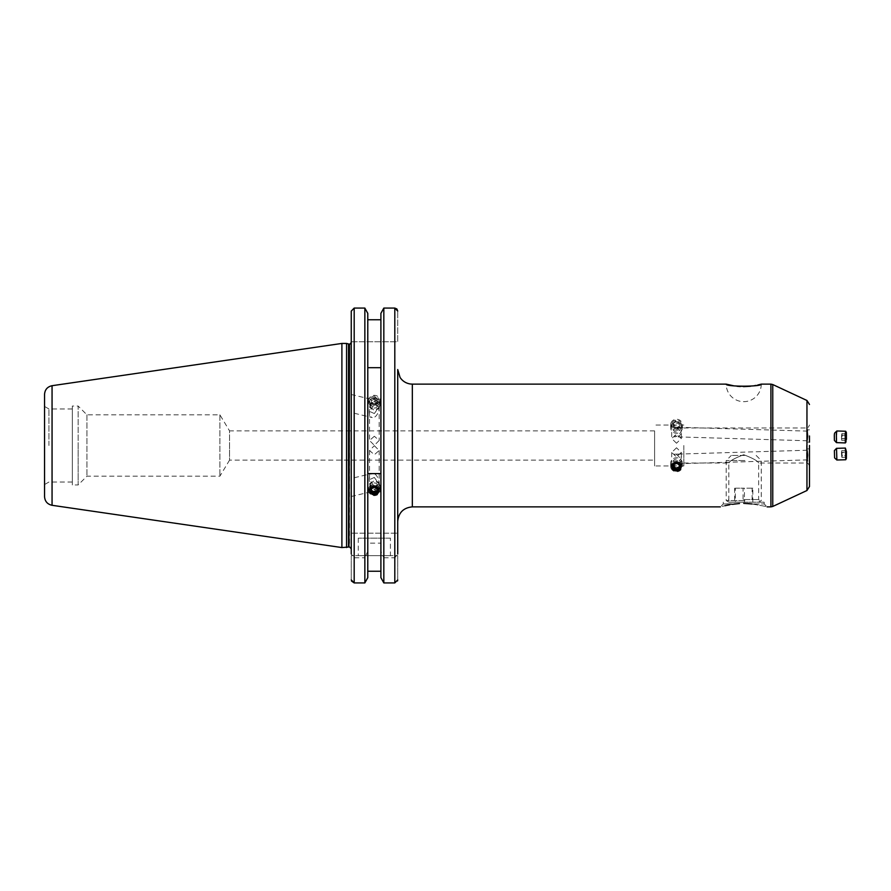 <?xml version="1.0" encoding="UTF-8"?>
<svg xmlns="http://www.w3.org/2000/svg" width="891" height="891" viewBox="0 0 891 891"><rect width="100%" height="100%" fill="white"/><g stroke="black" fill="none" stroke-linecap="round" stroke-linejoin="round"><path stroke-width="0.67" stroke-dasharray="4.46 3.34" d="M744.731 502.19L729.016 502.19L744.731 502.19M744.921 500.564L726.198 500.564L744.921 500.564M744.921 460.547L726.198 460.547L744.921 460.547M744.575 455.435L731.311 455.435L744.575 455.435M735.331 502.19L752.828 502.19L735.331 502.19L735.331 488.168L744.419 488.168L744.419 502.19M752.828 502.19L752.828 488.168L744.419 488.168M752.828 488.168L752.138 488.168L752.138 502.19M752.138 488.168L743.049 488.168L743.049 502.19M735.331 488.168L743.049 488.168M734.641 488.168L734.641 502.19M378.619 402.476A4.7 4.422 -0 0 1 372.371 404.637A4.7 4.422 -0 0 1 370.066 398.767A4.7 4.422 -0 0 1 376.314 396.606A4.7 4.422 -0 0 1 378.619 402.476M379.644 403.144A5.847 5.491 -0 0 1 368.495 400.85A5.847 5.491 -0 0 1 375.601 395.481A5.847 5.491 -0 0 1 379.644 403.144M379.644 406.173A5.847 5.491 -0 0 1 368.495 403.868A5.847 5.491 -0 0 1 375.601 398.511A5.847 5.491 -0 0 1 379.644 406.173M377.661 406.062A3.653 3.43 -0 0 1 372.817 407.733A3.653 3.43 -0 0 1 371.024 403.178A3.653 3.43 -0 0 1 375.868 401.507A3.653 3.43 -0 0 1 377.661 406.062M374.654 403.779L371.592 402.454L371.28 399.291L374.031 397.464L377.105 398.789L377.405 401.952L374.654 403.779L374.654 405.282L377.405 403.445L377.405 401.952M377.105 398.789L377.405 403.445M377.105 400.293L374.031 398.968L374.031 397.464M374.031 398.968L371.28 400.794L371.28 399.291M374.654 405.282L371.592 403.946L371.28 400.794M371.592 403.946L371.592 402.454M671.023 468.143A5.847 5.491 180 0 0 682.361 466.26A5.847 5.491 180 0 0 675.501 460.859A5.847 5.491 180 0 0 671.023 468.143M671.023 465.124A5.847 5.491 180 0 0 682.361 463.242A5.847 5.491 180 0 0 675.501 457.829A5.847 5.491 180 0 0 671.023 465.124M673.084 463.665A3.653 3.43 180 0 0 677.773 465.715A3.653 3.43 180 0 0 679.956 461.315A3.653 3.43 180 0 0 675.267 459.266A3.653 3.43 180 0 0 673.084 463.665M673.596 466.271L673.351 467.575M673.93 464.456L673.351 466.071M673.93 462.952L677.104 461.872L677.104 463.365M677.104 461.872L679.688 463.91L679.688 465.403M679.443 465.213L679.688 463.91M379.644 487.856A5.847 5.491 180 0 0 368.495 490.15A5.847 5.491 180 0 0 375.601 495.519A5.847 5.491 180 0 0 379.644 487.856M379.644 484.827A5.847 5.491 180 0 0 368.495 487.132A5.847 5.491 180 0 0 375.601 492.489A5.847 5.491 180 0 0 379.644 484.827M377.661 484.938A3.653 3.43 180 0 0 372.817 483.267A3.653 3.43 180 0 0 371.024 487.822A3.653 3.43 180 0 0 375.868 489.493A3.653 3.43 180 0 0 377.661 484.938M377.272 488.959L377.405 487.555L374.654 485.718L374.654 487.221M377.405 487.555L377.405 489.048M371.413 490.295L371.28 491.709M374.654 485.718L371.592 487.054L371.28 490.206M371.592 487.054L371.592 488.546M845.403 442.872L845.748 431.3M836.526 442.66L836.872 430.977M834.388 440.388L834.6 433.115M846.071 440.477L841.705 440.343L842.084 435.209L845.993 435.32M841.995 438.572L845.882 438.695M841.705 440.343L841.505 438.74L845.871 438.873M841.505 438.74L841.594 435.365L845.971 435.499M842.084 435.209L841.884 433.605L841.594 435.365M841.884 433.605L846.25 433.728M846.361 458.553L846.082 449.242M845.682 459.756L845.336 448.073M836.838 460.001L836.482 448.362M846.45 455.669L846.071 450.523L846.45 455.669L842.084 455.791L841.995 452.428L846.361 452.294M846.071 450.523L841.705 450.657L841.995 452.428M841.705 450.657L841.505 452.26L845.871 452.127M841.505 452.26L841.594 455.635L845.971 455.501M842.084 455.791L841.884 457.395L841.594 455.635M841.884 457.395L846.25 457.272M672.092 423.002A4.7 4.422 0 0 1 678.129 420.352A4.7 4.422 0 0 1 680.936 426.021A4.7 4.422 0 0 1 674.91 428.66A4.7 4.422 0 0 1 672.092 423.002M671.023 422.857A5.847 5.491 0 0 1 682.361 424.74A5.847 5.491 0 0 1 675.501 430.141A5.847 5.491 0 0 1 671.023 422.857M671.023 425.876A5.847 5.491 0 0 1 682.361 427.758A5.847 5.491 0 0 1 675.501 433.171A5.847 5.491 0 0 1 671.023 425.876M673.084 427.335A3.653 3.43 0 0 1 677.773 425.285A3.653 3.43 0 0 1 679.956 429.685A3.653 3.43 0 0 1 675.267 431.734A3.653 3.43 0 0 1 673.084 427.335M675.935 421.387L679.109 422.468L679.688 425.597L677.104 427.635L673.93 426.544L673.351 423.425L675.935 421.387L675.935 422.891L673.351 424.929L673.351 423.425M673.93 426.544L673.351 424.929M673.93 428.048L677.104 429.128L677.104 427.635M677.104 429.128L679.688 427.09L679.688 425.597M675.935 422.891L679.109 423.971L679.688 427.09M679.109 423.971L679.109 422.468M761.27 384.132A17.53 17.53 0 0 1 743.729 401.663A17.53 17.53 0 0 1 726.198 384.132M676.514 436.557L674.687 435.532L674.387 436.79L678.174 436.902L681.337 433.828L681.047 432.168L676.514 427.491L674.342 428.671L674.676 427.145L678.174 427.246L681.337 430.52L681.047 432.146L676.514 436.557M676.514 443.228L671.691 438.506L676.514 434.173L681.337 438.506L676.514 443.228M676.514 429.106L671.691 424.506L676.514 420.04L681.337 424.506L676.514 429.106M676.514 463.509L674.342 462.329L674.676 463.855L678.174 463.754L681.337 460.48L681.047 458.854L676.514 454.443L674.687 455.468L674.387 454.21L678.174 454.098L681.337 457.172L681.047 458.832L676.514 463.509M676.514 447.772L671.691 452.494L676.514 456.827L681.337 452.494L676.514 447.772M807.992 455.056L807.313 448.919L806.99 455.056L807.68 461.193L807.992 455.056M809.485 454.978L809.485 461.137L807.68 461.193M807.992 435.944L807.313 442.081L806.99 435.944L807.68 429.807L807.992 435.944M374.343 445.689L379.165 450.501L374.343 454.744L369.52 450.501L374.343 445.689M654.595 460.112L654.595 445.5L654.595 460.112L229.555 460.112L229.555 445.5L229.555 460.112L219.899 476.184L86.928 476.184L78.163 484.949L78.163 445.5L78.163 484.949L72.316 484.949L72.316 406.051L72.316 484.949M397.72 430.888L397.72 554.068L394.802 557.799L394.802 582.926L383.832 582.926L383.832 557.799L380.903 551.273L380.903 543.131L367.783 543.131L367.783 551.273L364.853 557.799L364.853 582.926M743.729 502.19L764.188 502.19L743.729 502.19M743.729 499.561L758.642 499.561L743.729 499.561M735.465 503.95L723.28 503.95L739.497 503.515M807.313 442.081L809.485 442.148L809.485 435.989M743.729 454.733C734.763 458.119 729.796 460.881 728.827 463.03C729.774 460.903 734.741 458.13 743.729 454.733C734.763 458.119 729.796 460.881 728.827 463.03C729.774 460.903 734.741 458.13 743.729 454.733C752.706 458.119 757.673 460.881 758.642 463.03C757.695 460.892 752.728 458.13 743.729 454.733C752.706 458.119 757.673 460.881 758.642 463.03C757.695 460.892 752.728 458.13 743.729 454.733M683.82 445.5L683.82 465.96L683.82 445.5M390.414 538.142L358.271 538.142L390.414 538.142L390.414 555.672L358.271 555.672L390.414 555.672M358.271 538.142L358.271 555.672M351.254 404.67L351.254 394.579L351.254 412.533L372.26 417.567A8.765 4.722 -76.5 0 1 369.487 409.036A8.765 4.722 -76.5 0 1 376.347 400.516A8.765 4.722 -76.5 0 1 379.12 409.036A8.765 4.722 -76.5 0 1 372.26 417.567M370.222 406.909L374.343 410.528L378.463 408.88L379.165 406.541L374.343 401.462L369.52 404.236L370.222 406.909M374.343 477.453L369.52 479.625L374.343 486.508L379.165 484.336L374.343 477.453M351.254 486.33L351.254 496.421L351.254 478.467L372.26 473.433A8.765 4.722 -103.5 0 0 369.487 481.964A8.765 4.722 -103.5 0 0 376.347 490.484A8.765 4.722 -103.5 0 0 379.12 481.964A8.765 4.722 -103.5 0 0 372.26 473.433M370.222 484.091L374.343 480.472L378.463 482.12L379.165 484.459L374.343 489.538L369.52 486.764L370.222 484.091M654.595 430.888L654.595 465.96L654.595 430.888L229.555 430.888L229.555 445.5L229.555 430.888L219.899 414.816L86.928 414.816L78.163 406.051L78.163 445.5L78.163 406.051L72.316 406.051M86.928 414.816L86.928 476.184L86.928 414.816M219.899 414.816L219.899 476.184L219.899 414.816M48.938 445.5L48.938 408.969L48.938 445.5M364.853 533.174L364.853 308.074L354.184 308.074L351.254 311.104L351.254 548.733L351.254 445.5L351.254 533.174L397.72 533.174L351.254 533.174L351.254 554.068L354.184 557.799L364.853 557.799M346.577 343.436L346.577 547.564M341.899 343.436L341.899 547.564M44.55 394.379L44.55 496.621M351.254 341.754L397.72 341.754L397.72 311.104L397.72 341.754L351.254 341.754L351.254 311.104M394.802 533.174L394.802 308.074L383.832 308.074L383.832 533.174M374.343 405.182L379.165 400.627L374.343 396.116L369.52 400.627L374.343 405.182M380.903 543.131L380.903 313.354L380.903 319.769L367.783 319.769L367.783 533.174L367.783 313.354M374.343 436.256L369.52 440.499L374.343 445.311L379.165 440.499L374.343 436.256M374.343 413.547L369.52 411.375L374.343 404.492L379.165 406.664L374.343 413.547M807.892 455.056L807.346 450.233L807.636 459.879L807.892 455.056M807.892 435.944L807.346 440.767L807.636 431.121L807.892 435.944M757.695 385.046L756.125 385.38M753.43 385.87L750.523 386.26M743.495 386.638L740.332 386.538M737.024 386.271L733.984 385.859M723.28 502.19L723.28 503.95L720.351 506.868L725.007 505.698M729.684 504.752L732.491 504.317M752.004 503.95C771.417 507.436 771.417 507.436 752.004 503.95L764.188 503.95L752.004 503.95M743.729 503.359L747.972 503.515M809.485 486.542L809.485 445.5M397.72 369.52L397.72 445.5M397.72 579.896L397.72 555.672L397.72 579.896L394.802 582.926M367.783 551.273L367.783 319.769M351.254 402.364L351.254 394.501L376.347 400.516M351.254 488.636L351.254 496.499L376.347 490.484M351.254 555.672L351.254 579.896L351.254 555.672L397.72 555.672L351.254 555.672M380.903 319.769L380.903 313.354M380.903 571.231L380.903 577.646L380.903 571.231M351.455 581.01L351.254 579.896M367.783 543.131L367.783 577.646M380.903 551.273L380.903 577.646M383.832 557.799L394.802 557.799M72.316 445.5L72.316 482.031L72.316 445.5M674.687 455.468L674.387 454.21M674.342 428.671L674.676 427.145M674.342 462.329L674.676 463.855M674.687 435.532L674.387 436.79M412.333 506.868L412.333 384.132M770.915 384.132L770.915 506.868M772.764 506.456L772.764 384.544M806.956 400.482L806.956 490.518M806.567 445.5L806.567 463.03L806.567 445.5M349.506 344.015L349.506 546.985M348.994 344.015L348.994 546.985M348.537 343.959L348.537 547.041M52.057 385.703L52.057 505.297M354.184 308.074L354.184 533.174M354.184 557.799L354.184 582.926M729.016 502.19L726.198 500.564L726.198 460.547L731.311 455.435M756.158 455.435L761.27 460.547L761.27 500.564L758.453 502.19M368.495 403.868L368.495 400.85M380.19 403.868L380.19 400.85M682.361 463.242L682.361 466.26M670.678 463.242L670.678 466.26M368.495 487.132L368.495 490.15M380.19 487.132L380.19 490.15M682.361 427.758L682.361 424.74M670.678 427.758L670.678 424.74M671.691 424.506L671.691 438.506M681.337 424.506L681.337 430.52M671.691 452.494L671.691 466.494M681.337 452.494L681.337 457.172M809.485 448.852L807.313 448.919M683.82 463.03L728.827 463.03L728.827 499.561L726.198 502.19M809.485 465.96C808.215 463.231 807.235 462.262 806.567 463.03L758.642 463.03L758.642 499.561L761.27 502.19M683.82 427.97L806.567 427.97C807.279 428.705 808.248 427.736 809.485 425.04M369.52 450.501L369.52 479.625M72.316 408.969L48.938 408.969L44.55 406.441M369.52 486.764L369.52 490.373M369.52 400.627L369.52 404.236M369.52 411.375L369.52 440.499M807.346 450.233L678.174 454.098M807.346 440.767L678.174 436.902M683.82 465.96L654.595 465.96M683.82 425.04L654.595 425.04M807.636 431.121L678.174 427.246M807.636 459.879L678.174 463.754M379.165 406.664L379.165 440.499M379.165 400.627L379.165 406.541M379.165 484.459L379.165 490.373M72.316 482.031L48.938 482.031L44.55 484.559M379.165 450.501L379.165 484.336M764.188 502.19L764.188 503.95L767.118 506.868M809.485 429.863L807.68 429.807M681.337 460.48L681.337 466.494M681.337 433.828L681.337 438.506"/><path stroke-width="1.34" d="M672.092 467.998A4.7 4.422 180 0 0 678.129 470.648A4.7 4.422 180 0 0 680.936 464.979A4.7 4.422 180 0 0 674.91 462.34A4.7 4.422 180 0 0 672.092 467.998M675.935 469.613L679.109 468.532L679.688 465.403L677.104 463.365L673.93 464.456L673.351 467.575L675.935 469.613L675.935 468.109L673.596 466.271M675.935 468.109L679.109 467.029L679.443 465.213M679.109 467.029L679.109 468.532M378.619 488.524A4.7 4.422 180 0 0 372.371 486.363A4.7 4.422 180 0 0 370.066 492.233A4.7 4.422 180 0 0 376.314 494.394A4.7 4.422 180 0 0 378.619 488.524M374.654 487.221L371.592 488.546L371.28 491.709L374.031 493.536L377.105 492.211L377.405 489.048L374.654 487.221M377.105 492.211L377.272 488.959M377.105 490.707L374.031 492.032L374.031 493.536M374.031 492.032L371.413 490.295M846.439 439.341L846.361 432.447L846.439 439.341M846.361 432.447L845.682 431.244L845.169 434.307L845.336 442.927L846.082 441.758M845.682 431.244L836.872 430.977L836.359 434.04L836.482 442.638L845.336 442.927M836.838 430.999L834.6 433.115L834.31 435.02L834.388 440.388L836.482 442.638M846.45 435.331L846.071 440.477L845.993 435.32M834.388 450.612L836.526 448.34L845.336 448.073L846.439 451.659L846.361 458.553L845.682 459.756L836.838 460.001L834.6 457.885L834.388 450.612L834.6 457.885M845.403 448.128L845.748 459.7M836.526 448.34L836.872 460.023M733.984 385.859L726.198 384.132C725.118 386.85 762.351 386.85 761.27 384.132L757.695 385.046M676.514 461.894L671.691 466.494L676.514 470.96L681.337 466.494L676.514 461.894M739.497 503.515L735.465 503.95C716.052 507.436 716.052 507.436 735.465 503.95L732.491 504.317M809.485 435.989L809.485 442.148M809.485 445.5L809.485 486.542L806.956 490.518L806.956 400.482L809.485 404.458M346.577 547.564L346.577 343.436L341.899 343.436L341.899 547.564L348.537 547.041L348.537 343.959L346.577 343.436M52.057 385.703L52.057 505.297C47.412 504.25 44.906 501.366 44.55 496.621L44.55 394.379C44.906 389.634 47.412 386.75 52.057 385.703L341.899 343.436M397.72 554.068L397.72 430.888M396.885 308.977L394.802 308.074L397.72 311.104L396.896 308.988M380.903 577.646L383.832 582.926L380.903 577.646L380.903 313.354L383.832 308.074L380.903 313.354M394.802 582.926L383.832 582.926L383.832 308.074L394.802 308.074L394.802 582.926L397.72 579.896M367.783 313.354L364.853 308.074L367.783 313.354L367.783 577.646L364.853 582.926L364.853 308.074L354.184 308.074L351.254 311.104L351.254 341.754M374.343 494.884L369.52 490.373L374.343 485.818L379.165 490.373L374.343 494.884M756.125 385.38L753.43 385.87M750.523 386.26L743.495 386.638M740.332 386.538L737.024 386.271M725.007 505.698L729.684 504.752M747.972 503.515L752.004 503.95C771.417 507.436 771.417 507.436 752.004 503.95L743.729 503.359M809.485 461.137L809.485 454.978M397.72 445.5L397.72 369.52L400.059 377.439C402.543 381.136 405.984 383.319 410.383 383.999L412.333 384.132L412.333 506.868C403.456 507.736 398.589 512.603 397.72 521.48M380.903 367.693L367.783 367.693M367.783 319.769L380.903 319.769M380.903 473.6L367.783 473.6M367.783 571.231L380.903 571.231L367.783 571.231M351.254 554.068L351.254 311.104M351.254 579.896L354.184 582.926L364.853 582.926L367.783 577.646M364.853 582.926L354.184 582.926L351.455 581.01M397.72 579.918L397.52 580.988M767.118 506.868L770.915 506.868L770.915 384.132L772.764 384.544L772.764 506.456L806.956 490.518M349.506 344.015L348.994 546.985L349.506 344.015C349.795 344.516 350.386 343.937 351.254 342.267M354.184 582.926L354.184 308.074M806.956 400.482L772.764 384.544M52.057 505.297L341.899 547.564M770.915 384.132L761.27 384.132M726.198 384.132L412.333 384.132M720.351 506.868L412.333 506.868M349.506 546.985L351.254 548.733M770.915 506.868L772.764 506.456"/></g></svg>
